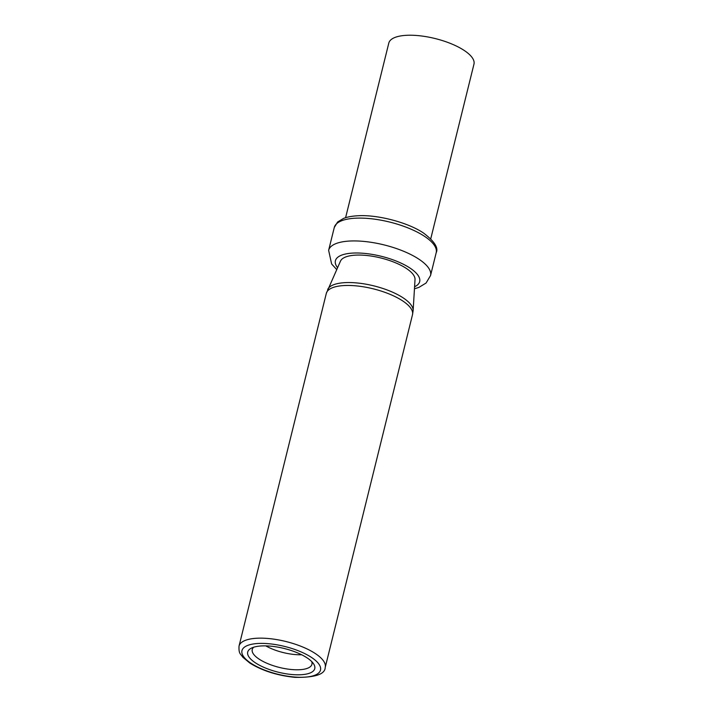 <?xml version="1.0" encoding="UTF-8"?>
<svg xmlns="http://www.w3.org/2000/svg" width="713" height="713" viewBox="0 0 713 713"><rect width="100%" height="100%" fill="white"/><g stroke="black" fill="none" stroke-linecap="round" stroke-linejoin="round"><path stroke-width="1.07" d="M413.13 310.618L415.019 279.549A38.475 13.609 -166.1 0 0 406.214 268.346A38.475 13.609 -166.1 0 0 367.4 255.557A38.475 13.609 -166.1 0 0 340.484 261.11L326.313 293.391A44.393 15.704 -166.1 0 1 356.357 285.886A44.393 15.704 -166.1 0 1 402.488 300.779A44.393 15.704 -166.1 0 1 412.497 314.718L413.13 310.618A44.108 15.606 -166.1 0 0 403.023 297.776A44.108 15.606 -166.1 0 0 358.532 283.114A44.108 15.606 -166.1 0 0 327.677 289.478M345.591 217.715L388.808 43.065A43.867 15.526 -166.1 0 1 418.495 35.65A43.867 15.526 -166.1 0 1 464.074 50.365A43.867 15.526 13.9 0 1 473.967 64.143L430.75 238.784M306.964 657.787A34.527 12.219 13.9 0 1 313.372 663.527A34.527 12.219 13.9 0 1 297.374 674.81A34.527 12.219 13.9 0 1 255.504 662.894A34.527 12.219 -166.1 0 1 251.324 648.17A34.527 12.219 -166.1 0 1 306.964 657.787M301.635 654.748A29.465 10.428 13.9 0 1 265.797 645.88M414.458 288.783L418.923 287.392L426.089 283.016L430.545 275.539L436.196 252.705A52.495 18.574 -166.1 0 0 424.36 236.217A52.495 18.574 -166.1 0 0 369.806 218.606A52.495 18.574 -166.1 0 0 334.281 227.483L328.631 250.316L331.625 263.962L336.679 269.532M430.545 275.539A52.495 18.574 -166.1 0 0 418.709 259.051A52.495 18.574 -166.1 0 0 364.156 241.44A52.495 18.574 -166.1 0 0 328.631 250.316M414.583 286.751A43.404 15.356 -166.1 0 0 409.886 267.981A43.404 15.356 -166.1 0 0 356.723 252.99A43.404 15.356 -166.1 0 0 337.516 267.678M326.313 293.391L239.033 646.094A44.393 15.704 -166.1 0 1 269.077 638.581A44.393 15.704 -166.1 0 1 315.208 653.473A44.393 15.704 13.9 0 1 325.217 667.421L412.497 314.718M311.376 657.35A40.445 14.313 -166.1 0 0 255.842 643.652A40.445 14.313 -166.1 0 0 251.092 663.331A40.445 14.313 13.9 0 0 306.626 677.029A40.445 14.313 13.9 0 0 311.376 657.35M311.688 661.548A30.739 10.873 13.9 0 1 294.496 669.73A30.739 10.873 13.9 0 1 259.175 659.168A30.739 10.873 -166.1 0 1 253.739 647.208M436.196 252.705C438.647 247.857 434.431 241.306 423.54 233.044C408.13 222.527 377.462 214.461 357.676 215.772C351.83 216.11 347.142 216.984 343.604 218.401L337.623 221.984L334.281 227.483M239.033 646.094C238.659 654.142 240.459 653.509 242.812 657.226L249.817 663.045C262.224 670.728 277.232 675.505 294.826 677.35C314.932 677.662 325.066 674.355 325.217 667.421"/></g></svg>
